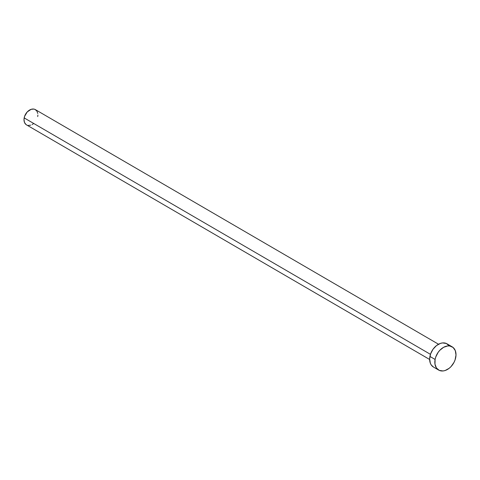 <?xml version="1.0" encoding="UTF-8"?>
<svg xmlns="http://www.w3.org/2000/svg" width="480" height="480" viewBox="0 0 480 480"><rect width="100%" height="100%" fill="white"/><g stroke="black" fill="none" stroke-linecap="round" stroke-linejoin="round"><path stroke-width="0.72" d="M438.528 344.232L35.382 109.626A8.826 6.186 120.2 0 0 24.174 117.912L430.452 354.342L24.174 117.912A8.826 6.186 120.2 0 0 26.508 124.878L429.648 359.484M435.096 359.454A13.446 9.426 -59.8 0 1 452.178 346.824A13.446 9.426 -59.8 0 1 455.736 357.438A13.446 9.426 -59.8 0 1 438.654 370.068A13.446 9.426 -59.8 0 1 435.096 359.454L429.918 356.442L435.096 359.454L435.756 356.994L438.15 352.338L439.788 350.316L443.652 347.274L447.78 345.936L449.748 345.978L453.114 347.484L455.31 350.658L456 355.02L455.076 359.898L454.044 362.304L451.044 366.582L449.184 368.292L445.11 370.524L443.052 370.962L439.284 370.392L436.446 368.01L434.976 364.17L435.096 359.454M452.178 346.824L447 343.812A13.446 9.426 120.2 0 0 429.918 356.442A13.446 9.426 120.2 0 0 433.47 367.056L438.654 370.068M433.506 367.074L431.268 364.992L430.344 363.222L429.654 358.866L430.572 353.982L432.966 349.32L436.47 345.588L440.538 343.362L442.602 342.924L446.37 343.488L449.208 345.876M33.42 123.708L32.106 124.584M30.744 125.172L28.104 125.436M26.922 125.088L25.89 124.446L24.45 122.364L24 119.502L24.606 116.298L27.252 111.912L31.146 109.326L33.786 109.068L34.968 109.41L36.834 110.976L37.794 113.496M37.89 115.002L37.716 116.592"/></g></svg>
